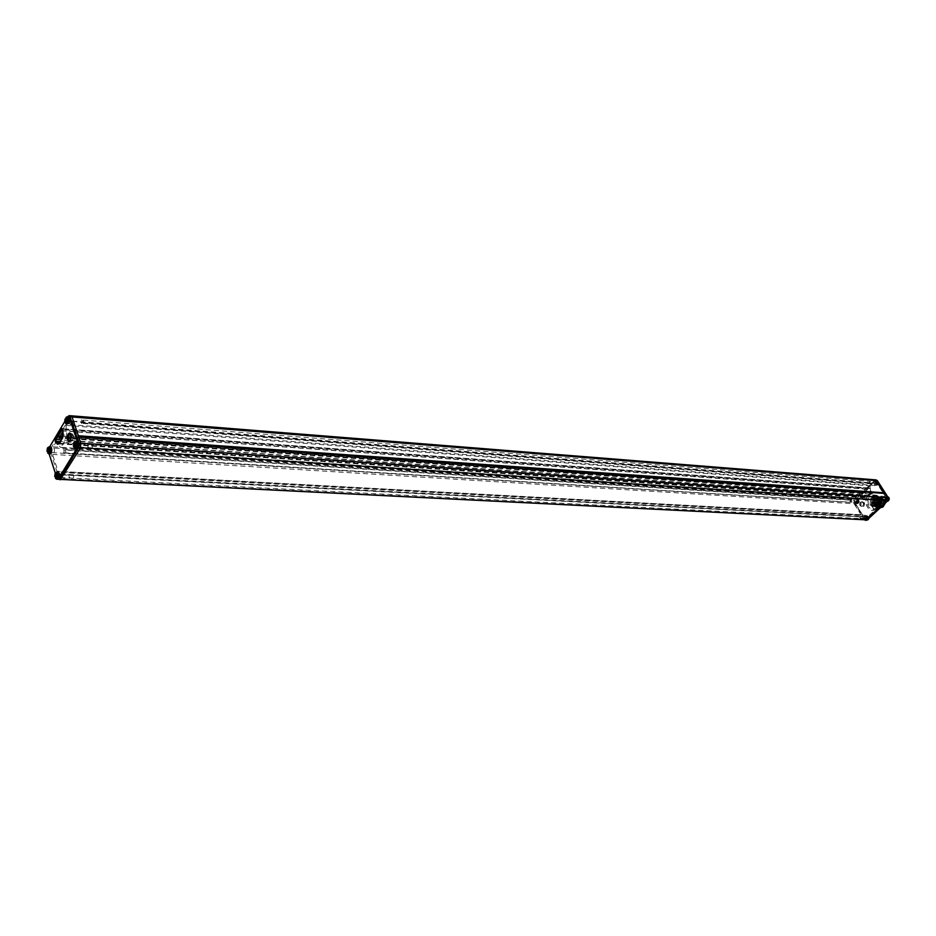 <?xml version="1.0" encoding="UTF-8"?>
<svg xmlns="http://www.w3.org/2000/svg" width="936" height="936" viewBox="0 0 936 936"><rect width="100%" height="100%" fill="white"/><g stroke="black" fill="none" stroke-linecap="round" stroke-linejoin="round"><path stroke-width="0.7" stroke-dasharray="4.68 3.51" d="M874.622 503.849L874.47 505.136L874.622 503.849M876.061 503.942L875.956 505.229L876.061 503.942L874.587 503.849M875.663 502.983L876.19 503.299L876.798 501.907L875.663 502.983M874.996 502.269L874.435 502.843L873.943 502.117L874.505 501.544L874.996 502.269M876.412 500.947L876.517 499.66L876.412 500.947M877.465 502.62L878.038 502.047L878.53 502.772L877.968 503.346L877.465 502.62M872.41 504.598L874.61 505.966C877.477 505.264 878.342 503.311 877.196 500.105L875.008 498.736C872.141 499.438 871.276 501.38 872.41 504.598M877.348 499.976C878.354 504.761 876.868 506.598 872.89 505.475L872.258 504.726L873.241 499.052L877.348 499.976M877.769 499.836C879.056 503.451 878.085 505.662 874.844 506.458L872.352 504.902L873.393 498.865L875.289 498.28L877.769 499.836M884.134 500.245L881.665 498.712C878.424 499.485 877.453 501.684 878.74 505.288L881.221 506.844C884.462 506.048 885.433 503.849 884.134 500.245M879.267 499.368L880.741 498.525C885.023 499.204 885.971 501.766 883.607 506.189L880.285 506.926C877.465 504.96 877.114 502.445 879.267 499.368M878.962 499.473L881.256 498.584C884.707 499.953 885.339 502.445 883.128 506.025L879.945 506.739C877.231 504.843 876.903 502.433 878.962 499.473M879.208 505.768L876.903 506.645C873.51 505.253 872.902 502.784 875.09 499.251L877.488 498.361C880.823 499.812 881.408 502.281 879.232 505.768M874.481 499.414L871.907 497.753C868.362 498.525 867.274 500.9 868.655 504.878L871.428 506.563C874.856 505.639 875.874 503.252 874.481 499.414M871.393 493.494L864.759 499.742L859.049 496.209L856.101 499.005C858.253 500.959 858.066 502.562 855.527 503.837L863.647 516.812L865.543 515.35L867.368 517.234L884.719 501.052C883.151 499.216 883.362 497.706 885.374 496.501L877.067 483.491L874.903 485.48L873.042 482.953L870.047 485.796L871.393 493.494L71.323 437.755M860.383 502.293C859.189 504.247 859.517 505.604 861.377 506.353L862.618 505.873C863.811 503.919 863.483 502.562 861.623 501.813L860.383 502.293M78.729 436.808L884.415 493.319M875.359 479.84L866.186 488.37L62.525 429.671L70.996 415.783M60.243 479.852L59.179 478.6L50.755 452.568L51.199 447.864L62.618 428.723L866.256 487.773L861.541 492.242L862.384 493.588L867.11 489.118L866.186 488.37M60.091 436.153L861.541 492.242L853.772 499.602L853.421 502.609L863.975 519.492L865.262 520.311M861.272 514.905L56.803 471.264L861.003 514.741L861.424 515.42L57.143 472.306L57.236 471.358L861.494 514.812M862.875 505.885L861.635 506.364C859.786 505.615 859.447 504.258 860.64 502.316L861.88 501.825C863.741 502.585 864.068 503.931 862.875 505.885M860.57 502.211C859.318 504.27 859.669 505.697 861.635 506.493L862.945 505.99C864.197 503.931 863.846 502.492 861.892 501.696L860.57 502.211M861.05 502.246L860.851 505.873L862.115 506.528L863.425 506.013C864.677 503.954 864.326 502.527 862.36 501.731L861.167 502C864.396 501.24 865.297 502.679 863.881 506.306L860.944 506.142L861.178 501.988M885.807 499.765L886.755 497.648L887.539 498.139L886.603 500.257L885.807 499.765M865.613 518.591L866.525 516.508L867.321 517L866.42 519.082L865.613 518.591M62.724 429.016L868.959 488.147L862.091 494.653L862.15 495.729L865.32 497.519L866.736 497.496L870.34 494.091L871.018 491.903L870.398 488.416L870.422 491.985L869.638 491.938L63.157 434.901M857.809 503.252C858.991 501.31 858.663 499.964 856.814 499.204L855.574 499.695C854.392 501.637 854.732 502.983 856.569 503.732L857.809 503.252M877.243 484.895C878.436 482.953 878.12 481.595 876.271 480.823L874.961 481.326C873.768 483.268 874.095 484.626 875.944 485.386L877.243 484.895M864.782 519.503L854.24 502.632L48.859 452.416L57.248 478.471L864.77 519.503L866.128 520.322M877.465 480.847L875.382 480.753L855.036 500.035L874.926 480.402L874.119 480.308L67.93 416.485L49.269 447.782M58.769 474.4L58.09 473.651L57.213 476.95L57.88 477.711L58.769 474.4M77.431 443.781L76.752 443.032L75.816 446.425L76.495 447.162L77.431 443.781M49.971 453.983C48.426 452.837 48.216 450.742 49.327 447.689L50.427 446.87M67.731 424.219C66.163 423.06 65.953 420.943 67.088 417.865L68.258 417M78.273 436.714L78.367 435.755M70.235 437.685L66.854 437.451L60.77 447.572L864.759 499.742M885.374 496.501L79.057 441.523C77.232 443.512 76.963 445.91 78.273 448.742L62.256 474.938L60.735 472.06L59.015 474.412L52.533 454.405C54.791 452.299 55.025 449.771 53.235 446.823L55.938 442.307L60.77 447.572M79.057 441.523L72.306 421.422L70.305 424.687L68.784 420.802L873.042 482.953M66.854 437.451L66.023 425.424L68.784 420.802M71.066 434.561L72.142 433.848C73.757 434.971 73.991 437.1 72.832 440.236L71.686 441.078L70.68 440.212M58.711 436.059L58.968 438.036M866.607 489.048L62.864 430.712L62.899 431.449M62.864 430.712L62.525 429.671M70.411 440.716L72.189 440.189C73.347 437.053 73.113 434.924 71.499 433.801L70.867 434.035M70.797 433.883L71.51 433.602C73.219 434.784 73.464 437.03 72.248 440.353L70.317 440.856M70.609 433.579L71.054 440.271L70.095 441.125L71.031 441.242M66.023 425.424L870.047 485.796M72.306 421.422L877.067 483.491M78.273 448.742L884.719 501.052M62.256 474.938L867.368 517.234M59.015 474.412L863.647 516.812M52.533 454.405L855.527 503.837M53.235 446.823L856.101 499.005M55.938 442.307L859.049 496.209M62.899 437.732L59.05 443.828M59.424 443.278L866.268 497.145L871.018 491.903M63.075 429.495L63.449 434.959L62.689 437.767M61.32 474.529L60.653 473.78L59.764 477.091L60.442 477.84L61.32 474.529M59.881 476.892L60.454 477.535L61.203 474.727L60.629 474.084L59.881 476.892M80.005 443.956L79.326 443.208L78.39 446.589L79.069 447.338L80.005 443.956M78.507 446.39L79.092 447.022L79.888 444.155L79.303 443.524L78.507 446.39M886.38 498.198L885.585 499.988L884.906 499.567L885.713 497.776L886.38 498.198M884.777 499.695L885.725 497.578L886.509 498.069L885.573 500.187L884.777 499.695M864.583 518.532L865.496 516.45L866.291 516.953L865.379 519.035L864.583 518.532M866.163 517.07L865.39 518.837L864.712 518.415L865.484 516.649L866.163 517.07M48.134 450.696L49.304 450.31L48.391 449.76M49.982 450.976L49.865 449.467L49.269 450.064M49.222 450.544L49.678 451.327M49.608 451.292L48.38 451.222M48.625 448.578L49.865 449.467M50.123 450.239L48.847 449.257L49.62 449.315M47.631 449.128L49.655 449.42M49.187 449.221L47.783 448.473M48.625 451.643L50.076 450.719M49.69 451.363L48.286 452.205M49.479 451.316L48.473 451.386M47.549 451.877L48.988 451.421M65.941 420.884L67.088 420.498L66.152 419.936M67.427 421.492L67.673 419.62L66.468 419.562M67.006 420.732L67.404 421.492L66.199 421.399M67.591 419.656L67.053 420.252M66.433 418.685L67.673 419.62M67.93 420.404L66.655 419.363L67.415 419.457M65.415 419.258L67.45 419.585M66.983 419.386L65.567 418.614M66.433 421.785L67.883 420.884M67.486 421.551L66.082 422.382M67.275 421.516L66.304 421.586M65.309 422.077L66.772 421.621M873.194 497.718L876.541 496.431C881.478 498.443 882.355 502.035 879.185 507.183L875.885 508.459C870.925 506.47 870.024 502.889 873.194 497.718M873.58 497.753L876.927 496.454L881.466 501.111L881.291 504.305L879.571 507.195L876.271 508.482C871.311 506.493 870.41 502.913 873.58 497.753M874.516 498.455C871.802 502.878 872.574 505.943 876.821 507.651L879.653 506.551L881.127 504.071L881.267 501.345L877.383 497.344L874.516 498.455M882.566 498.092L884.695 501.825L883.221 506.364L880.694 507.347L876.424 503.825L878.05 498.689L880.916 497.578L882.566 498.092L880.086 498.01L882.32 501.45L884.812 501.614L884.812 503.533M876.424 503.825L873.943 503.673L874.048 504.949L876.166 507.195L878.658 507.347L877.863 505.592L878.611 499.11L881.185 498.116L883.993 499.871L883.221 506.376L880.682 507.37L877.839 505.604L878.611 499.11L881.185 498.116L883.993 499.871L883.221 506.376L880.682 507.37L877.839 505.604L878.635 499.134L881.197 498.139L883.982 499.882L884.812 501.614M885.245 503.123C885.234 500.257 884.052 498.595 881.7 498.174L879.138 499.169C876.704 503.112 877.395 505.849 881.197 507.382L882.952 506.961M878.483 505.534C877.067 501.579 878.143 499.18 881.689 498.326L884.391 500.011C885.807 503.954 884.742 506.364 881.209 507.23L878.483 505.534M885.643 502.761L884.906 500.046L882.203 498.361C878.647 499.204 877.582 501.614 878.986 505.557L882.718 507.148M879.267 505.042L875.172 505.101L877.172 506.165C881.174 503.931 881.302 501.497 877.57 498.865C874.844 499.438 873.908 501.286 874.75 504.422L879.267 505.042M874.75 504.422L879.77 504.258L879.501 505.37L881.501 506.435L877.172 506.165M879.664 504.2L879.079 504.691C878.237 501.567 879.173 499.719 881.899 499.157L884.11 500.538C885.257 503.755 884.391 505.721 881.501 506.435L879.372 505.112C878.249 501.778 879.091 499.789 881.899 499.157L877.57 498.865M875.172 505.101L875.335 503.919M876.786 503.053L877.406 501.661L877.933 501.988L877.313 503.381L876.786 503.053M875.066 502.187L875.628 501.626L876.131 502.339L875.558 502.913L875.066 502.187M877.687 499.742L877.57 501.029L877.687 499.742M877.032 505.288L877.137 504.001L877.032 505.288M879.653 502.843L879.091 503.416L878.588 502.69L879.161 502.129L879.653 502.843M876.248 502.351L875.757 501.626L875.195 502.199L875.687 502.913L876.248 502.351M875.499 502.234L876.213 502.328L875.499 502.234M879.524 502.538L878.81 502.445L879.524 502.538M877.664 501.029L877.769 499.742L877.57 501.029M877.909 499.964L877.839 500.842L877.909 499.964L881.197 500.175L881.15 501.052L881.197 500.175M877.313 504.013L877.161 505.3L877.313 504.013M877.313 505.101L877.383 504.223L877.313 505.101L880.647 505.311L880.729 504.434L880.647 505.311M878.717 502.702L879.735 503.053L879.29 502.129L878.717 502.702M879.735 502.831L879.021 502.737L879.735 502.831M882.332 502.948L883.046 503.041L882.332 502.948M878.658 507.347L880.261 507.862M857.528 500.795L856.768 500.631L856.955 502.105L856.44 501.263L857.774 500.959L856.849 500.865M858.101 502.772L857.224 502.222L858.101 502.772L858.651 500.9L857.774 500.959M858.019 500.865L856.978 500.912M857.095 500.9L856.44 501.263M856.592 502.141L857.154 501.146M857.856 502.258L856.861 502.585M857.376 501.708L858.476 502.421M857.411 501.404L858.289 501.31M858.651 500.9L857.668 501.275M857.388 500.83L858.37 500.456M876.927 482.45L876.154 482.286L876.377 483.748L875.839 482.906L877.43 482.508L876.26 482.496M877.512 484.427L876.634 483.877L877.898 484.064L878.073 482.543L877.43 482.508M876.517 482.531L875.839 482.906M875.967 483.818L876.552 482.8M877.266 483.924L876.26 484.263M876.798 483.339L877.898 484.064M876.833 483.034L877.711 482.953M878.073 482.543L877.09 482.906M876.798 482.461L877.792 482.099M873.569 502.176L873.007 502.749L872.516 502.024L873.077 501.462L873.569 502.176M874.973 500.854L875.09 499.567L874.973 500.854M876.037 502.527L876.599 501.965L877.09 502.679L876.529 503.252L876.037 502.527M83.713 423.072L83.398 420.112L82.848 420.521L83.175 423.47L83.713 423.072M81.186 420.276L81.783 419.843L82.228 422.908L81.584 423.493L80.894 422.686L81.186 420.276M80.894 422.686L869.743 483.304L870.655 481.513L871.229 483.502L82.228 422.908M869.743 483.304L871.229 483.502M869.38 481.794L870.445 483.467L869.766 483.69L869.38 481.794M65.789 452.661L65.462 449.736L65.789 452.661M63.297 449.9L64.385 449.982L63.648 453.082L63.297 449.9M64.116 452.79L851 502.269L850.578 500.21L851.83 500.292L64.385 449.982M851.62 502.105L851.83 500.292M849.958 500.245L851 501.907L850.344 502.129L849.958 500.245M875.312 498.514C872.609 505.288 874.329 507.979 880.437 506.598C883.139 499.801 881.431 497.098 875.312 498.514C872.609 505.288 874.329 507.979 880.437 506.598C883.139 499.801 881.431 497.098 875.312 498.514M880.179 506.2L877.629 507.183C873.814 505.651 873.124 502.889 875.558 498.911L878.143 497.917C881.946 499.473 882.636 502.234 880.179 506.2L877.629 507.183C873.814 505.651 873.124 502.889 875.558 498.911L878.143 497.917C881.946 499.473 882.636 502.234 880.179 506.2M867.368 519.784L866.373 520.077C864.49 519.328 864.139 517.971 865.344 515.993L866.56 515.514L867.801 519.375M867.11 518.813L866.525 516.508L865.835 516.777L866.42 519.082L867.11 518.813M867.298 517.105L866.525 516.941L866.736 518.427L866.209 517.585L867.543 517.269L866.631 517.187M867.883 519.094L867.005 518.556L868.07 518.93L868.432 517.234L867.543 517.269M867.801 517.187L866.771 517.234M866.876 517.222L866.209 517.585M866.35 518.462L866.923 517.456M867.625 518.591L866.631 518.907M867.157 518.041L868.257 518.755M867.204 517.737L868.082 517.631M868.432 517.234L867.45 517.596M867.169 517.152L868.152 516.777M861.178 516.532L861.869 516.262L862.454 518.579L861.682 518.837L861.178 516.532M860.781 518.322L860.149 518.532L859.728 516.625L860.781 518.322M887.585 500.947L886.544 501.251C884.649 500.491 884.298 499.122 885.526 497.145L887.854 497.098M888.463 498.057L888.1 500.456M887.328 499.976L886.755 497.648L886.018 497.929L886.603 500.257L887.328 499.976M887.492 498.268L886.837 498.338M888.088 500.269L887.211 499.719L888.475 499.918L888.662 498.385L888.007 498.338M887.082 498.373L886.942 499.59L886.404 498.736M886.532 499.648L887.117 498.631M887.831 499.765L886.813 500.093M887.375 499.192L888.475 499.918M887.41 498.888L888.287 498.794M888.662 498.385L887.667 498.748M887.375 498.303L888.369 497.929M881.384 497.624L882.121 497.332L882.695 499.672L881.876 499.941L881.384 497.624M881.033 499.391L880.355 499.613L879.945 497.695L881.033 499.391M76.846 441.453L75.687 442.295C74.517 445.431 74.751 447.572 76.366 448.742M77.15 446.694L76.495 447.162L76.085 443.512L76.752 443.032L77.15 446.694M74.541 445.384L75.687 444.986L74.786 444.425M75.605 445.22L76.097 446.062L76.541 445.15L76.284 444.12L75.652 444.729M76.073 446.039L76.202 444.144L75.102 444.073M75.032 443.196L76.284 444.12M76.541 444.904L75.266 443.898M74.435 444.027L76.062 444.073M75.582 443.863L74.143 443.102M75.044 446.343L76.495 445.396M76.097 446.062L74.681 446.928M75.874 446.016L74.892 446.086M73.897 446.589L75.371 446.121M87.633 444.296L88.042 447.923L88.698 447.443L88.3 443.816L87.633 444.296M92.43 447.42L92.091 444.436L91.541 444.822L91.892 447.817L92.43 447.42M58.172 472.083L57.084 472.891C55.949 475.979 56.183 478.109 57.775 479.267M58.5 477.255L57.88 477.711L57.47 474.096L58.09 473.651L58.5 477.255M55.891 475.956L57.073 475.558L56.195 475.02M57.763 476.237L57.646 474.716L57.037 475.312M56.991 475.792L57.459 476.599M57.377 476.553L56.137 476.494M56.394 473.85L57.646 474.716M57.903 475.511L56.616 474.552L57.388 474.575M55.903 474.657L57.424 474.669M56.956 474.47L55.528 473.71M56.394 476.95L57.856 475.991M57.47 476.635L56.055 477.512M57.248 476.576L56.23 476.658M55.306 477.149L56.757 476.693M68.925 474.704L69.346 478.296L69.954 477.851L69.545 474.248L68.925 474.704M73.663 477.769L73.324 474.809L73.663 477.769M874.072 504.469C873.428 499.824 874.867 498.478 878.401 500.421C879.044 505.066 877.605 506.423 874.072 504.469M873.639 504.668C872.504 501.462 873.37 499.52 876.236 498.818L878.424 500.187C879.571 503.392 878.705 505.335 875.839 506.048L873.639 504.668M873.686 504.984C872.399 501.357 873.382 499.157 876.622 498.373L879.091 499.918C880.39 503.533 879.419 505.744 876.178 506.54L873.686 504.984M873.908 504.878C878.132 507.218 879.852 505.604 879.079 500.035C874.856 497.706 873.124 499.333 873.908 504.878M878.881 500.222C879.594 505.358 878.003 506.856 874.095 504.691C873.382 499.567 874.985 498.081 878.881 500.222M878.869 500.339C879.957 503.381 879.138 505.241 876.412 505.908L874.318 504.598C873.23 501.544 874.06 499.695 876.786 499.028L878.869 500.339M874.727 504.621C873.639 501.567 874.47 499.719 877.196 499.063L879.278 500.362C880.366 503.404 879.547 505.264 876.821 505.931L874.727 504.621L876.412 505.908C879.091 505.276 879.898 503.416 878.834 500.304L877.196 499.063C874.516 499.684 873.709 501.544 874.762 504.644M874.715 504.738C878.611 506.891 880.214 505.393 879.501 500.257C875.593 498.116 874.002 499.613 874.715 504.738M879.7 500.07C880.472 505.639 878.74 507.253 874.516 504.925C873.744 499.368 875.464 497.753 879.7 500.07M879.91 499.976C881.209 503.591 880.238 505.791 876.997 506.587L874.505 505.03C873.218 501.415 874.201 499.216 877.442 498.432L879.91 499.976M855.036 500.035L854.229 502.632L854.58 499.684L853.772 499.602L51.199 447.864L49.292 447.782L48.859 452.416L49.292 447.782M877.348 481.01L888.159 497.94L887.878 500.339L867.251 519.55L865.309 519.258L854.755 502.386M868.585 495.776C875.3 489.001 883.806 502.445 876.658 508.646C869.86 515.432 861.448 501.918 868.585 495.776M869.801 488.498L869.006 487.831L870.398 488.416M869.006 487.831L862.138 494.337L862.243 496.138L864.841 497.73L866.736 497.496M875.382 480.753L876.178 479.934M67.486 416.941L64.619 421.762M48.824 448.215L49.655 446.823L48.473 451.971L49.128 453.925M76.74 448.695L77.629 447.244L77.407 441.687M55.282 472.984L56.909 478.015L58.594 478.413L59.448 477.009M67.79 416.485L69.018 415.678M867.11 489.118L63.297 430.782M62.665 428.746L869.322 488.007L861.319 494.606L61.402 439.92M862.384 493.588L62.384 438.27M862.138 494.337L862.243 495.776L60.43 441.535M864.782 497.332L59.132 443.687M870.34 494.091L62.923 437.744M869.837 488.498L62.782 429.437M62.7 428.746L63.098 429.495M864.782 497.344L862.243 496.138M58.991 443.898L864.841 497.73M862.454 492.979L62.817 437.346M862.033 492.313L63.063 436.363M57.658 479.255L56.897 478.039L57.693 479.267M56.909 478.015L55.271 473.008M48.73 453.901C47.163 452.802 46.94 450.707 48.052 447.607L49.187 446.788M49.748 450.941L48.181 450.848M48.274 449.9L49.83 450.005M49.409 451.515L48.508 451.456M66.491 424.125L65.602 423.435M65.157 422.124L65.812 417.76M65.883 417.655L67.018 416.906M67.556 421.106L65.988 420.989M66.07 420.03L67.649 420.147M67.205 421.691L66.327 421.633M869.474 496.525C865.625 502.901 866.759 507.242 872.89 509.558L876.728 507.991C880.565 501.86 879.547 497.519 873.686 494.957L869.474 496.525M879.501 508.061C883.268 502.047 882.274 497.788 876.517 495.273L872.375 496.817C868.596 503.077 869.719 507.335 875.733 509.594L879.501 508.061M872.843 497.168C866.982 502.258 873.955 513.326 879.536 507.745C885.456 502.62 878.377 491.517 872.843 497.168M880.086 497.929L882.32 501.45M884.649 500.28C885.456 506.072 883.654 507.757 879.243 505.323C878.436 499.543 880.238 497.87 884.649 500.28M879.992 504.902L875.663 504.633M875.242 503.966L879.571 504.235M879.77 504.258L875.441 503.989M880.027 504.668L875.698 504.399M873.943 503.673L876.166 507.195M858.312 503.275C859.505 501.345 859.178 499.988 857.329 499.239L856.089 499.719C854.907 501.661 855.247 503.006 857.083 503.767L858.312 503.275M856.604 500.035C855.633 502.527 856.241 503.51 858.452 503.006C859.423 500.514 858.803 499.52 856.604 500.035M856.452 501.708L857.083 501.743M857.364 502.187L856.732 502.152M857.598 501.871L858.23 501.918M877.816 481.326L875.476 481.361C874.271 483.304 874.598 484.661 876.459 485.433L877.746 484.93L878.354 482.18M875.991 481.689C874.996 484.204 875.628 485.199 877.886 484.661C878.869 482.134 878.237 481.139 875.991 481.689M875.85 483.362L876.482 483.409M876.763 483.853L876.131 483.807M877.009 483.514L877.64 483.561M868.772 518.474L867.075 515.549L865.858 516.029C864.653 517.994 865.004 519.351 866.888 520.1L866.373 520.077M866.362 516.344C865.379 518.837 866.011 519.831 868.245 519.34C869.216 516.836 868.596 515.841 866.362 516.344M866.221 518.029L866.853 518.064M867.134 518.509L866.502 518.474M867.38 518.205L868.011 518.24M886.813 496.653L886.029 497.18C884.812 499.145 885.152 500.514 887.059 501.286L886.544 501.251M889.106 498.958L886.544 497.507C885.55 500.035 886.181 501.041 888.463 500.514L889.083 499.262M886.415 499.204L887.047 499.239M887.328 499.695L886.696 499.648M887.597 499.368L888.217 499.403M74.927 448.636L74.201 447.981M73.733 446.647L73.651 444.916M73.663 444.705L74.4 442.213M74.47 442.108L75.594 441.371M76.027 443.956L75.254 443.91M76.167 445.63L74.587 445.524M74.681 444.553L76.261 444.659M75.816 446.215L74.927 446.156M56.534 479.209C54.908 478.085 54.674 475.956 55.809 472.82L56.932 472.025M57.529 476.225L55.961 476.143M56.043 475.184L57.611 475.266M57.178 476.787L56.277 476.74M874.516 505.136L875.956 505.229M875.008 498.736L878.506 500.245C879.922 502.925 879.033 504.855 875.839 506.048L874.61 505.966M875.289 498.28L879.138 499.953C880.413 503.556 879.43 505.756 876.178 506.54L874.844 506.458M881.221 506.844L876.997 506.587L874.47 505.007C873.194 501.392 874.189 499.192 877.442 498.432L881.665 498.712M876.903 506.622L880.799 506.914M877.488 498.361L871.907 497.753M877.02 506.657L871.428 506.563M877.371 498.385L881.256 498.584M67.462 416.941L64.607 421.726M71.042 441.031L71.686 441.078M71.499 433.801L72.142 433.848M70.574 433.532L71.51 433.602M70.305 424.687L874.903 485.48M60.735 472.06L865.543 515.35M866.865 489.212L63.086 430.946M861.775 492.149L63.086 436.141M60.22 435.942L58.5 435.813M48.473 451.971L49.105 453.925M60.653 473.78L73.324 474.809M79.092 447.022L885.585 499.988M79.303 443.524L885.713 497.776M60.454 477.535L865.39 518.837M60.629 474.084L865.484 516.649M885.725 497.578L882.121 497.332M885.573 500.187L881.969 499.953M865.496 516.45L861.869 516.262M865.379 519.035L861.763 518.848M60.442 477.84L73.148 478.132M79.326 443.208L92.091 444.436M79.069 447.338L91.892 447.817M50.205 450.427L48.684 449.42M67.603 419.644L67.462 421.528M876.529 508.096L872.89 509.558L875.733 509.594L879.606 508.014C883.362 502.047 882.332 497.8 876.517 495.273L873.686 494.957C879.407 497.425 880.355 501.801 876.529 508.096M877.383 497.344L880.916 497.578M880.086 498.01L882.133 501.228M876.283 501.591L877.406 501.661M876.19 503.299L877.313 503.381M875.874 501.848L879.185 502.059M875.827 502.714L879.138 502.925M877.839 500.842L881.15 501.052M877.383 504.223L880.694 504.434M879.349 503.217L882.66 503.428M879.407 502.351L882.707 502.562M876.821 507.651L880.168 507.85M856.569 503.732L858.464 503.205C859.81 501.755 859.435 500.432 857.329 499.239L856.814 499.204M857.61 502.105L856.803 502.047M877.757 481.244L876.271 480.823M878.53 482.45L877.898 484.86L875.944 485.386M877.196 482.613L876.388 482.543M877.02 483.76L876.213 483.701M873.007 502.749L874.435 502.843M873.077 501.462L874.505 501.544M875.09 499.567L876.517 499.66M875.02 500.865L876.447 500.959M876.599 501.965L878.038 502.047M876.529 503.252L877.968 503.346M83.398 420.112L870.655 481.513M83.175 423.47L870.492 483.842M869.918 481.56L870.574 481.513M869.766 483.69L870.422 483.842M65.462 449.736L851.21 499.964M65.274 453.036L851.081 502.269M850.461 500.011L851.128 499.964M850.344 502.129L851.011 502.269M880.682 507.37L877.629 507.183L880.682 507.37M868.9 518.345L866.56 515.514M867.38 518.427L866.572 518.38M860.149 518.532L861.682 518.837M860.231 516.403L861.787 516.262M887.773 498.443L886.965 498.385M887.585 499.602L886.778 499.543M880.355 499.613L881.876 499.941M880.483 497.461L882.028 497.332M76.003 445.992L74.786 445.91M57.985 475.675L56.488 474.692"/><path stroke-width="1.4" d="M884.415 493.319L875.394 479.84L70.996 415.783M865.262 520.311L887.094 500.643L887.445 497.578L884.403 492.816L78.367 435.755L80.859 443.137L80.402 447.981L60.243 479.852M78.729 436.808L884.333 493.424M69.018 415.678L67.462 416.941L69.194 417.245L70.083 416.848L69.018 415.678L70.96 415.771L72.049 416.965L876.622 480.636L888.205 497.659L78.881 443.032L70.06 416.848L72.049 416.965L78.367 435.755M887.96 500.549L866.455 519.866L57.658 479.255M68.223 433.941C66.83 437.826 67.135 440.388 69.135 441.652L70.457 440.634C71.838 436.925 71.581 434.351 69.685 432.923L68.223 433.941M49.187 446.788L50.427 446.87C51.983 447.97 52.217 450.076 51.094 453.164L49.971 453.983M67.018 416.906L68.258 417C69.849 418.111 70.083 420.229 68.936 423.365L66.491 424.125L67.649 423.259C68.796 420.135 68.574 418.018 66.983 416.894L65.965 417.456C67.427 418.135 67.673 419.901 66.702 422.744L65.555 423.423L65.157 422.124M70.68 440.212L71.066 434.561M62.899 431.449L58.968 438.036L62.384 438.27M70.867 434.035L70.411 440.716M70.317 440.856L70.797 433.883M69.135 441.652L69.837 441.16C68.129 439.978 67.883 437.732 69.1 434.409L70.609 433.579M71.323 437.755L70.235 437.685M56.055 439.546L62.665 428.746M59.05 443.828L56.066 441.242M867.274 519.866L57.693 479.267M59.366 478.963L78.413 447.806M48.847 449.257L48.286 452.205L46.999 451.304L47.221 448.917L48.625 448.578L48.847 449.257L48.052 449.21M48.216 450.918L46.999 451.304M66.655 419.363L66.082 422.382L64.748 421.492L64.982 419.071L66.433 418.685L66.655 419.363L65.848 419.34M66.035 421.095L64.748 421.492M884.812 503.533L883.174 506.774L880.261 507.862M882.952 506.961L885.245 503.123M882.718 507.148L885.643 502.761M887.854 497.098L888.463 498.057M76.366 448.742L77.559 447.911C78.729 444.74 78.495 442.588 76.846 441.453L75.594 441.371C77.208 442.494 77.442 444.647 76.272 447.829L74.927 448.636M73.651 444.343L73.921 442.974L74.166 444.003L75.032 443.196L74.681 446.928L73.336 445.992L73.651 444.343L74.786 444.425M73.558 443.559L74.529 441.932C76.05 442.623 76.307 444.413 75.313 447.303L74.166 447.97L73.733 446.647M74.623 445.583L73.336 445.992M57.775 479.267L58.886 478.471C60.033 475.336 59.787 473.206 58.172 472.083L56.932 472.025C58.512 473.136 58.757 475.266 57.611 478.401L56.534 479.209L57.81 479.267M56.616 474.552L56.055 477.512L54.744 476.564L54.967 474.166L56.394 473.85L56.616 474.552L55.821 474.493M54.967 474.166L55.891 472.598C57.377 473.277 57.634 475.055 56.663 477.898L55.587 478.53L55.154 473.242L56.897 472.025M55.973 476.167L54.744 476.564M877.465 480.847L876.178 479.934L877.442 480.741M888.276 497.788L887.843 500.666L887.094 500.643L77.782 447.49M867.333 519.784L866.128 520.322M64.619 421.762L49.69 446.823L64.607 421.726M77.407 441.687L69.194 417.245M59.448 477.009L76.74 448.695M49.128 453.925L55.282 472.984M61.402 439.92L55.271 438.984L55.282 441.804L57.482 444.202L58.991 443.898M62.689 437.767L59.424 443.278M62.455 438.212L62.77 429.273L61.565 428.431L55.271 438.984M62.724 429.016L61.565 428.431M60.43 441.535L55.996 441.23M56.09 441.242L56.078 439.546M57.482 444.202L59.132 443.687M62.782 429.437L63.145 434.737M63.157 434.901L62.443 438.177L59.132 443.699M55.282 441.804L55.996 441.242M62.817 437.346L59.518 437.124M63.063 436.363L60.091 436.153M58.757 478.67L59.389 478.975M78.179 443.243L78.881 443.032L78.437 447.806M47.631 449.128L48.157 447.349C49.596 448.028 49.83 449.771 48.883 452.579L47.806 453.235L47.408 448.016L49.152 446.788C50.719 447.888 50.942 449.994 49.83 453.094L48.73 453.901L50.006 453.983M48.391 449.76L47.291 449.69M47.209 450.637L48.134 450.696M48.508 451.456L47.853 451.409M48.473 451.386L47.818 451.351M65.263 421.481L65.415 419.269M66.152 419.936L65.064 419.843M64.97 420.814L65.941 420.884M66.327 421.633L65.637 421.574L66.304 421.586M878.354 482.18L877.816 481.326M868.198 519.609L866.947 520.1L868.772 518.474M888.416 500.783L887.223 501.286L888.334 500.795L887.667 496.747C889.446 497.496 889.715 498.829 888.475 500.725M73.85 446.004L73.745 442.623L75.559 441.371M73.558 445.314L74.541 445.384M75.254 443.91L74.447 443.851M74.927 446.156L74.236 446.109M74.892 446.086L74.201 446.051M56.195 475.02L55.048 474.95M54.955 475.909L55.891 475.956M56.277 476.74L55.61 476.705M56.23 476.658L55.575 476.623M877.465 480.788L888.264 497.671M888.287 497.718L887.948 500.608M887.901 500.655L867.309 519.831M876.178 479.934L875.476 479.852M70.375 433.52L69.685 432.923M884.578 493.33L78.647 436.574M63.086 436.141L60.22 435.942M49.105 453.925L55.271 473.008M47.49 451.304L48.73 453.901M48.684 449.42L47.818 449.374M48.38 451.222L47.607 451.164M65.555 423.423L66.491 424.125M66.468 419.562L65.59 419.503M66.199 421.399L65.391 421.329M877.757 481.244L878.53 482.45M868.9 518.345L868.245 519.562M74.166 447.97L76.401 448.753M75.102 444.073L74.201 444.003M74.786 445.91L73.979 445.852M55.259 476.588L56.534 479.209M56.488 474.692L55.587 474.634M56.137 476.494L55.364 476.459"/></g></svg>
